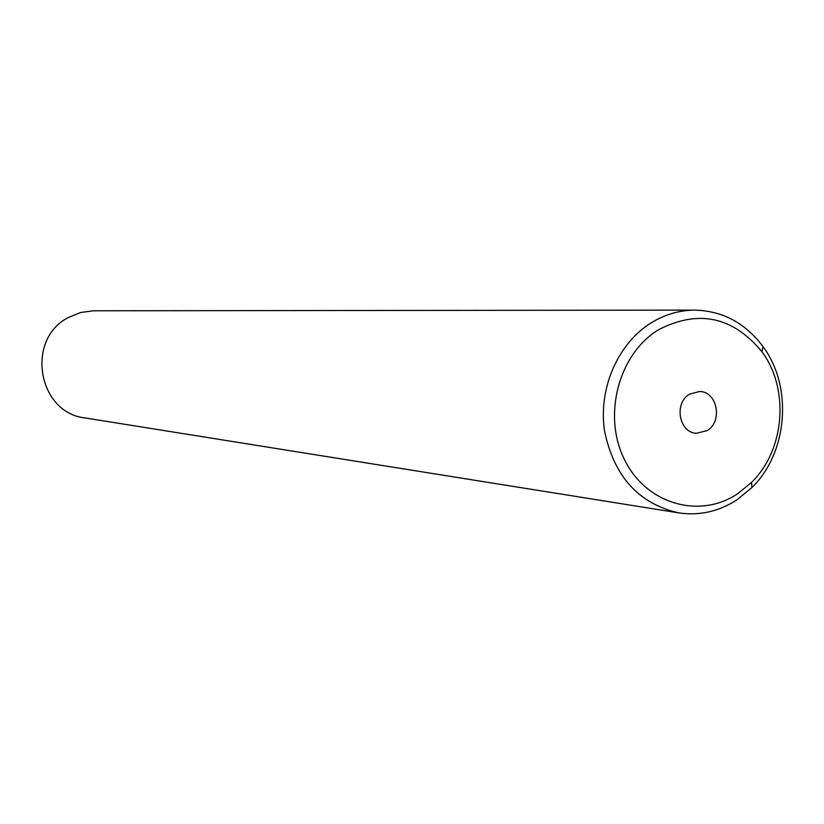 <?xml version="1.0" encoding="UTF-8"?>
<svg xmlns="http://www.w3.org/2000/svg" width="824" height="824" viewBox="0 0 824 824"><rect width="100%" height="100%" fill="white"/><g stroke="black" fill="none" stroke-linecap="round" stroke-linejoin="round"><path stroke-width="1.24" d="M737.624 493.782L751.581 482.349C784.891 450.017 789.711 388.866 761.891 351.693C732.794 316.529 698.309 309.237 658.438 329.806C618.577 354.042 602.344 415.543 624.479 459.596C646.026 504.02 699.36 519.419 737.624 493.782M651.238 322.823C664.937 314.449 679.45 310.215 694.776 310.123C722.586 310.844 745.339 322.998 763.014 346.585C793.028 386.724 787.826 452.644 751.89 487.581L736.821 499.921C718.713 511.57 699.36 515.886 678.77 512.889C638.662 503.752 613.911 476.375 604.497 430.746C598.214 388.475 617.897 343.392 651.238 322.823M689.523 394.171C673.744 403.091 678.945 432.631 696.362 433.3L707.116 430.602C723.029 421.486 717.374 391.637 699.658 391.482L689.523 394.171M678.77 512.889L85.14 417.943C37.708 412.906 25.256 339.231 68.433 317.477L80.628 312.492L93.596 310.782L694.776 310.123M761.891 351.693L763.014 346.585M751.581 482.349L751.89 487.581"/></g></svg>
